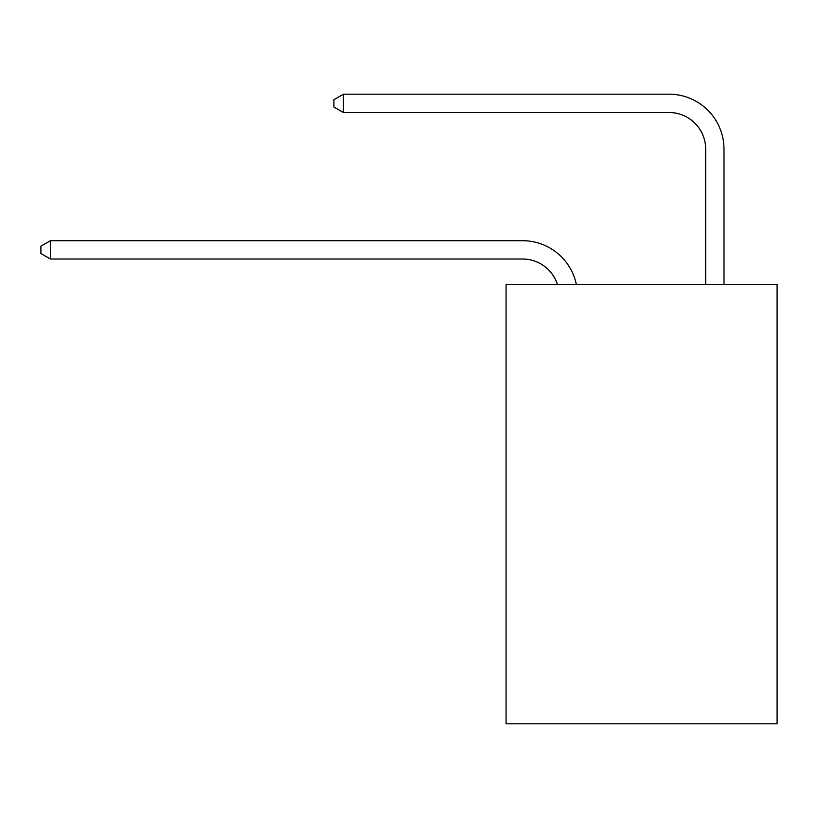 <?xml version="1.0" encoding="UTF-8"?>
<svg xmlns="http://www.w3.org/2000/svg" width="818" height="818" viewBox="0 0 818 818"><rect width="100%" height="100%" fill="white"/><g stroke="black" fill="none" stroke-linecap="round" stroke-linejoin="round"><path stroke-width="1.23" d="M777.1 284.286L777.1 723.807L506.066 723.807L506.066 284.286L777.1 284.286M522.538 259.009A36.626 36.626 -32.6 0 1 557.365 284.286A36.626 36.626 -29.4 0 0 522.538 259.009L50.419 259.009L40.9 253.519L40.9 246.198L50.419 240.696L522.538 240.696A54.939 54.939 147.4 0 1 576.301 284.286M705.678 284.286L705.678 149.132A36.626 36.626 126.1 0 0 669.052 112.506L343.437 112.506L333.918 107.015L333.918 99.684L343.437 94.193L669.052 94.193A54.939 54.939 43.1 0 1 723.991 149.132L723.991 284.286M705.678 149.132A36.626 36.626 -136.9 0 0 669.052 112.506A36.626 36.626 -136.9 0 1 705.678 149.132A36.626 36.626 -136.9 0 0 669.052 112.506A36.626 36.626 -136.9 0 1 705.678 149.132A36.626 36.626 -136.9 0 0 669.052 112.506A36.626 36.626 -136.9 0 1 705.678 149.132A36.626 36.626 -136.9 0 0 669.052 112.506A36.626 36.626 -136.9 0 1 705.678 149.132A36.626 36.626 -136.9 0 0 669.052 112.506A36.626 36.626 -136.9 0 1 705.678 149.132A36.626 36.626 -136.9 0 0 669.052 112.506A36.626 36.626 -136.9 0 1 705.678 149.132A36.626 36.626 -136.9 0 0 669.052 112.506A36.626 36.626 -136.9 0 1 705.678 149.132A36.626 36.626 -136.9 0 0 669.052 112.506A36.626 36.626 -136.9 0 1 705.678 149.132A36.626 36.626 -136.9 0 0 669.052 112.506A36.626 36.626 -136.9 0 1 705.678 149.132A36.626 36.626 -136.9 0 0 669.052 112.506A36.626 36.626 -136.9 0 1 705.678 149.132A36.626 36.626 -136.9 0 0 669.052 112.506A36.626 36.626 -136.9 0 1 705.678 149.132A36.626 36.626 -136.9 0 0 669.052 112.506A36.626 36.626 -136.9 0 1 705.678 149.132A36.626 36.626 -136.9 0 0 669.052 112.506A36.626 36.626 -136.9 0 1 705.678 149.132A36.626 36.626 -136.9 0 0 669.052 112.506A36.626 36.626 -136.9 0 1 705.678 149.132A36.626 36.626 -136.9 0 0 669.052 112.506A36.626 36.626 -136.9 0 1 705.678 149.132A36.626 36.626 -136.9 0 0 669.052 112.506A36.626 36.626 -136.9 0 1 705.678 149.132A36.626 36.626 -136.9 0 0 669.052 112.506A36.626 36.626 -136.9 0 1 705.678 149.132A36.626 36.626 -136.9 0 0 669.052 112.506A36.626 36.626 -136.9 0 1 705.678 149.132A36.626 36.626 -136.9 0 0 669.052 112.506A36.626 36.626 -136.9 0 1 705.678 149.132A36.626 36.626 -136.9 0 0 669.052 112.506A36.626 36.626 -136.9 0 1 705.678 149.132A36.626 36.626 -136.9 0 0 669.052 112.506A36.626 36.626 -136.9 0 1 705.678 149.132A36.626 36.626 -136.9 0 0 669.052 112.506A36.626 36.626 -136.9 0 1 705.678 149.132A36.626 36.626 -136.9 0 0 669.052 112.506A36.626 36.626 -136.9 0 1 705.678 149.132A36.626 36.626 -136.9 0 0 669.052 112.506A36.626 36.626 -136.9 0 1 705.678 149.132A36.626 36.626 -136.9 0 0 669.052 112.506A36.626 36.626 -136.9 0 1 705.678 149.132A36.626 36.626 -136.9 0 0 669.052 112.506A36.626 36.626 -136.9 0 1 705.678 149.132A36.626 36.626 -136.9 0 0 669.052 112.506A36.626 36.626 -136.9 0 1 705.678 149.132A36.626 36.626 -136.9 0 0 669.052 112.506A36.626 36.626 -136.9 0 1 705.678 149.132A36.626 36.626 -136.9 0 0 669.052 112.506A36.626 36.626 -136.9 0 1 705.678 149.132A36.626 36.626 -136.9 0 0 669.052 112.506A36.626 36.626 -136.9 0 1 705.678 149.132M50.419 240.696L50.419 259.009M343.437 94.193L343.437 112.506"/></g></svg>
